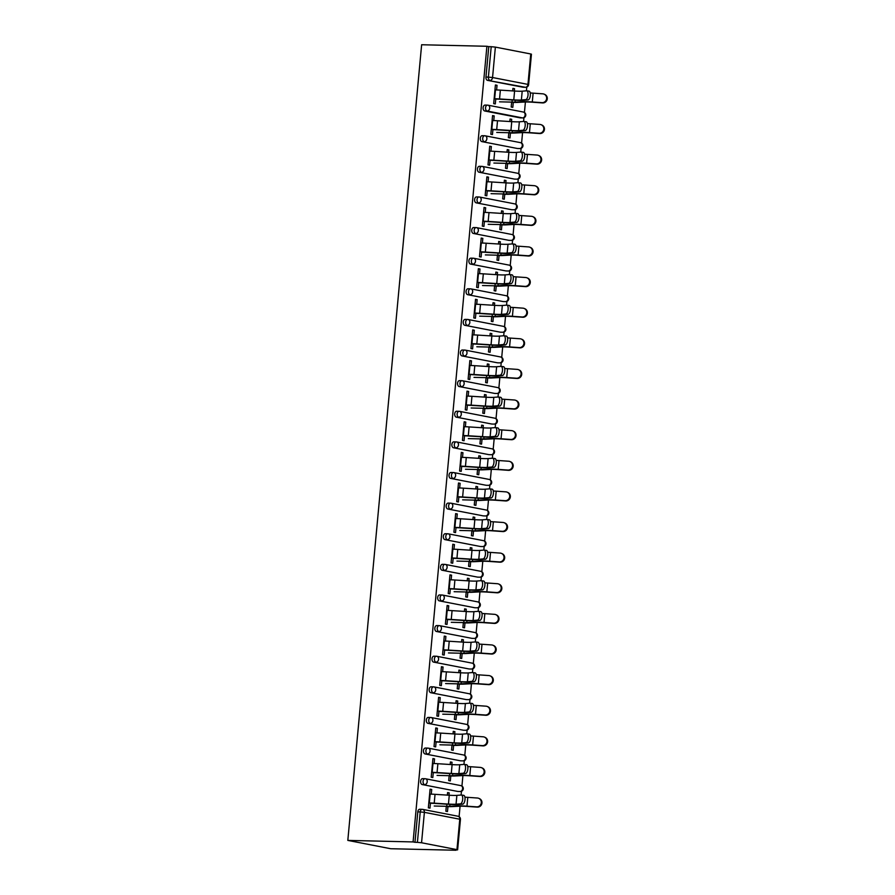 <?xml version="1.0" encoding="UTF-8"?>
<svg xmlns="http://www.w3.org/2000/svg" width="895" height="895" viewBox="0 0 895 895"><rect width="100%" height="100%" fill="white"/><g stroke="black" fill="none" stroke-linecap="round" stroke-linejoin="round"><path stroke-width="1.34" d="M460.444 819.428A2.965 2.965 0 0 0 458.061 816.251A2.965 2.271 -79 0 1 459.773 819.216L424.387 812.347L421.556 842.766L456.953 849.635L459.773 819.216L460.444 819.428L457.625 849.858L454.112 849.881L456.025 849.926M459.101 816.665L460.075 806.194M461.115 795.028L461.462 791.281M461.943 786.045L462.916 775.573M463.957 764.408L464.304 760.672M464.785 755.436L465.758 744.953M466.798 733.788L467.145 730.051M467.626 724.816L468.6 714.344M469.64 703.168L469.987 699.431M470.468 694.196L471.441 683.724M472.47 672.559L472.817 668.811M473.31 663.575L474.283 653.104M475.312 641.939L475.659 638.202M476.151 632.966L477.124 622.484M478.154 611.319L478.501 607.582M478.993 602.346L479.955 591.875M480.995 580.698L481.342 576.962M481.823 571.726L482.797 561.255M483.837 550.089L484.184 546.353M484.665 541.106L485.638 530.634M486.679 519.469L487.025 515.733M487.506 510.497L488.48 500.014M489.52 488.849L489.867 485.112M490.348 479.877L491.321 469.405M492.362 458.229L492.709 454.492M493.19 449.256L494.163 438.785M495.192 427.62L495.539 423.883M496.031 418.636L497.005 408.165M498.034 397L498.381 393.263M498.873 388.027L499.846 377.545M500.876 366.379L501.222 362.643M501.715 357.407L502.688 346.936M503.717 335.759L504.064 332.023M504.556 326.787L505.518 316.315M506.559 305.15L506.906 301.414M507.387 296.167L508.36 285.695M509.4 274.53L509.747 270.793M510.228 265.558L511.202 255.075M512.242 243.91L512.589 240.173M513.07 234.937L514.043 224.466M515.084 213.29L515.43 209.553M515.912 204.317L516.885 193.846M517.925 182.681L518.272 178.944M518.753 173.708L519.726 163.226M520.756 152.06L521.103 148.324M521.595 143.088L522.568 132.605M523.597 121.44L523.944 117.704M524.436 112.468L525.41 101.996M526.439 90.82L526.786 87.084M455.991 850.25L390.723 848.728L347.819 840.405L421.634 44.75L486.902 46.271L413.087 841.926L347.819 840.405M530.769 53.98L495.371 47.111L492.552 77.529L527.949 84.398L530.769 53.98L531.44 54.192L528.621 84.611L527.949 84.398A2.965 2.271 101 0 1 525.387 87.285L487.562 80.371A2.965 1.891 -88.7 0 1 485.951 77.059L488.782 46.641L486.902 46.271M485.951 77.059L488.39 77.115L491.21 46.697L488.782 46.641M491.21 46.697L495.371 47.111M495.785 98.774L495.304 103.943L493.682 103.63L495.405 84.98L497.038 85.305L495.382 85.26M512.678 90.921L512.913 88.381L514.547 88.694L512.891 88.661M511.649 102.108L511.19 107.02L512.813 107.344L513.271 102.422M496.602 89.948L497.038 85.305M514.323 91.021L514.547 88.694M458.039 791.437A2.965 1.891 -88.7 0 1 457.837 791.448A2.965 1.891 -88.7 0 1 457.625 791.426L422.239 784.568A2.965 1.891 -88.7 0 1 420.628 781.257A2.965 1.891 -88.7 0 1 422.574 778.65A2.965 1.891 -88.7 0 1 422.776 778.672M413.087 841.926L414.967 842.296L417.786 811.877A2.965 1.891 -88.7 0 1 419.733 809.27A2.965 1.891 -88.7 0 1 419.934 809.293M523.362 87.24A2.965 1.891 -88.7 0 1 523.161 87.251A2.965 1.891 -88.7 0 1 522.96 87.229L487.562 80.371M434.12 763.524L434.545 758.882L432.923 758.568L431.189 777.207L432.822 777.531L433.292 772.363M450.196 764.498L450.431 761.958L452.053 762.271L450.409 762.238M449.156 775.685L448.697 780.608L450.33 780.921L450.778 776.01M451.841 764.598L452.053 762.271M463.722 730.208A2.965 1.891 -88.7 0 1 463.509 730.219A2.965 1.891 -88.7 0 1 463.308 730.197L427.911 723.328A2.965 1.891 -88.7 0 1 426.311 720.027A2.965 1.891 -88.7 0 1 428.257 717.421A2.965 1.891 -88.7 0 1 428.459 717.443M439.792 702.295L440.228 697.641L438.606 697.328L436.872 715.978L438.494 716.291L438.975 711.122M455.879 703.269L456.114 700.729L457.737 701.042L456.081 701.009M454.839 714.456L454.38 719.367L456.002 719.692L456.461 714.769M457.524 703.369L457.737 701.042M469.394 668.968A2.965 1.891 -88.7 0 1 469.193 668.979A2.965 1.891 -88.7 0 1 468.991 668.957L433.594 662.099A2.965 1.891 -88.7 0 1 431.994 658.787A2.965 1.891 -88.7 0 1 433.941 656.18A2.965 1.891 -88.7 0 1 434.142 656.203M445.475 641.055L445.911 636.412L444.278 636.099L442.555 654.737L444.177 655.062L444.658 649.893M461.551 642.028L461.786 639.489L463.42 639.802L461.764 639.768M460.522 653.216L460.064 658.138L461.686 658.451L462.144 653.54M463.207 642.129L463.42 639.802M475.077 607.739A2.965 1.891 -88.7 0 1 474.876 607.75A2.965 1.891 -88.7 0 1 474.674 607.727L439.277 600.858A2.965 1.891 -88.7 0 1 437.666 597.558A2.965 1.891 -88.7 0 1 439.613 594.951A2.965 1.891 -88.7 0 1 439.825 594.974M451.158 579.826L451.583 575.172L449.961 574.858L448.238 593.508L449.861 593.821L450.342 588.653M467.235 580.799L467.47 578.26L469.103 578.573L467.447 578.539M466.194 591.987L465.747 596.898L467.369 597.222L467.828 592.3M468.879 580.9L469.103 578.573M480.76 546.498A2.965 1.891 -88.7 0 1 480.559 546.509A2.965 1.891 -88.7 0 1 480.346 546.487L444.96 539.629A2.965 1.891 -88.7 0 1 443.349 536.318A2.965 1.891 -88.7 0 1 445.296 533.711A2.965 1.891 -88.7 0 1 445.497 533.733M456.842 518.585L457.267 513.943L455.644 513.629L453.91 532.268L455.544 532.592L456.014 527.423M472.918 519.559L473.153 517.019L474.775 517.332L473.131 517.299M471.878 530.746L471.419 535.669L473.052 535.982L473.511 531.071M474.563 519.659L474.775 517.332M486.444 485.269A2.965 1.891 -88.7 0 1 486.231 485.28A2.965 1.891 -88.7 0 1 486.03 485.258L450.632 478.389A2.965 1.891 -88.7 0 1 449.033 475.088A2.965 1.891 -88.7 0 1 450.979 472.482A2.965 1.891 -88.7 0 1 451.181 472.504M462.514 457.356L462.95 452.713L461.328 452.389L459.594 471.038L461.216 471.352L461.697 466.183M478.601 458.329L478.836 455.79L480.458 456.103L478.803 456.07M477.561 469.517L477.102 474.428L478.724 474.753L479.183 469.83M480.246 458.43L480.458 456.103M492.116 424.029A2.965 1.891 -88.7 0 1 491.914 424.04A2.965 1.891 -88.7 0 1 491.713 424.017L456.316 417.159A2.965 1.891 -88.7 0 1 454.716 413.848A2.965 1.891 -88.7 0 1 456.663 411.241A2.965 1.891 -88.7 0 1 456.864 411.264M468.197 396.116L468.633 391.473L467 391.16L465.277 409.798L466.899 410.123L467.38 404.954M484.273 397.089L484.519 394.55L486.142 394.863L484.486 394.829M483.244 408.277L482.785 413.199L484.408 413.512L484.866 408.601M485.929 397.19L486.142 394.863M497.799 362.799A2.965 1.891 -88.7 0 1 497.598 362.811A2.965 1.891 -88.7 0 1 497.396 362.788L461.999 355.919A2.965 1.891 -88.7 0 1 460.399 352.619A2.965 1.891 -88.7 0 1 462.335 350.012A2.965 1.891 -88.7 0 1 462.547 350.034M473.88 334.887L474.305 330.244L472.683 329.919L470.96 348.569L472.582 348.882L473.063 343.714M489.957 335.86L490.191 333.32L491.825 333.634L490.169 333.6M488.916 347.047L488.469 351.959L490.091 352.283L490.549 347.361M491.601 335.961L491.825 333.634M503.482 301.559A2.965 1.891 -88.7 0 1 503.281 301.57A2.965 1.891 -88.7 0 1 503.068 301.548L467.682 294.69A2.965 1.891 -88.7 0 1 466.071 291.378A2.965 1.891 -88.7 0 1 468.018 288.783A2.965 1.891 -88.7 0 1 468.219 288.794M479.563 273.646L479.988 269.003L478.366 268.69L476.632 287.329L478.266 287.653L478.736 282.484M495.64 274.62L495.875 272.08L497.497 272.404L495.852 272.36M494.599 285.807L494.141 290.73L495.774 291.043L496.233 286.131M497.284 274.72L497.497 272.404M509.165 240.33A2.965 1.891 -88.7 0 1 508.953 240.341A2.965 1.891 -88.7 0 1 508.752 240.319L473.354 233.45A2.965 1.891 -88.7 0 1 471.754 230.149A2.965 1.891 -88.7 0 1 473.701 227.543A2.965 1.891 -88.7 0 1 473.902 227.565M485.235 212.417L485.672 207.774L484.05 207.45L482.315 226.099L483.938 226.413L484.419 221.244M501.323 213.39L501.558 210.851L503.18 211.164L501.536 211.13M500.283 224.578L499.824 229.489L501.457 229.814L501.905 224.891M502.968 213.491L503.18 211.164M514.838 179.089A2.965 1.891 -88.7 0 1 514.636 179.101A2.965 1.891 -88.7 0 1 514.435 179.078L479.038 172.22A2.965 1.891 -88.7 0 1 477.438 168.909A2.965 1.891 -88.7 0 1 479.384 166.313A2.965 1.891 -88.7 0 1 479.586 166.325M490.919 151.177L491.355 146.534L489.722 146.221L487.999 164.859L489.621 165.183L490.102 160.015M507.006 152.15L507.241 149.61L508.863 149.935L507.208 149.89M505.966 163.337L505.507 168.26L507.129 168.573L507.588 163.662M508.651 152.251L508.863 149.935M520.521 117.86A2.965 1.891 -88.7 0 1 520.319 117.871A2.965 1.891 -88.7 0 1 520.118 117.849L484.721 110.98A2.965 1.891 -88.7 0 1 483.121 107.68A2.965 1.891 -88.7 0 1 485.056 105.073A2.965 1.891 -88.7 0 1 485.269 105.095M509.837 121.53L510.072 119.001L511.705 119.315L510.049 119.27M508.807 132.728L508.349 137.64L509.971 137.953L510.43 133.042M511.481 121.642L511.705 119.315M493.76 120.568L494.197 115.914L492.563 115.6L490.84 134.25L492.463 134.563L492.944 129.395M517.679 148.469A2.965 1.891 -88.7 0 1 517.478 148.48A2.965 1.891 -88.7 0 1 517.276 148.469L481.879 141.6A2.965 1.891 -88.7 0 1 480.279 138.289A2.965 1.891 -88.7 0 1 482.226 135.693A2.965 1.891 -88.7 0 1 482.427 135.716M504.165 182.77L504.4 180.231L506.022 180.544L504.366 180.51M503.124 193.958L502.666 198.88L504.288 199.193L504.746 194.271M505.809 182.871L506.022 180.544M488.077 181.797L488.513 177.154L486.891 176.841L485.157 195.479L486.779 195.792L487.26 190.635M512.007 209.71A2.965 1.891 -88.7 0 1 511.795 209.721A2.965 1.891 -88.7 0 1 511.593 209.698L476.196 202.841A2.965 1.891 -88.7 0 1 474.596 199.529A2.965 1.891 -88.7 0 1 476.543 196.922A2.965 1.891 -88.7 0 1 476.744 196.945M498.481 243.999L498.716 241.471L500.339 241.784L498.694 241.739M497.441 255.198L496.982 260.109L498.616 260.423L499.063 255.511M500.126 244.111L500.339 241.784M482.405 243.037L482.83 238.383L481.208 238.07L479.474 256.72L481.107 257.033L481.577 251.864M506.324 270.939A2.965 1.891 -88.7 0 1 506.122 270.95A2.965 1.891 -88.7 0 1 505.91 270.928L470.513 264.07A2.965 1.891 -88.7 0 1 468.913 260.758A2.965 1.891 -88.7 0 1 470.859 258.163A2.965 1.891 -88.7 0 1 471.061 258.185M492.798 305.24L493.033 302.7L494.666 303.013L493.011 302.98M491.758 316.427L491.31 321.35L492.932 321.663L493.391 316.74M494.443 305.34L494.666 303.013M476.722 304.266L477.147 299.624L475.525 299.31L473.791 317.949L475.424 318.262L475.905 313.105M500.641 332.179A2.965 1.891 -88.7 0 1 500.439 332.19A2.965 1.891 -88.7 0 1 500.238 332.168L464.841 325.31A2.965 1.891 -88.7 0 1 463.23 321.999A2.965 1.891 -88.7 0 1 465.176 319.392A2.965 1.891 -88.7 0 1 465.389 319.414M487.115 366.469L487.35 363.941L488.983 364.254L487.327 364.209M486.086 377.668L485.627 382.579L487.249 382.892L487.708 377.981M488.759 366.581L488.983 364.254M471.038 365.507L471.475 360.853L469.841 360.54L468.119 379.189L469.741 379.502L470.222 374.334M494.957 393.408A2.965 1.891 -88.7 0 1 494.756 393.42A2.965 1.891 -88.7 0 1 494.555 393.397L459.157 386.539A2.965 1.891 -88.7 0 1 457.558 383.228A2.965 1.891 -88.7 0 1 459.504 380.632A2.965 1.891 -88.7 0 1 459.706 380.655M481.443 427.709L481.678 425.17L483.3 425.483L481.644 425.449M480.402 438.897L479.944 443.819L481.566 444.133L482.025 439.21M483.087 427.81L483.3 425.483M465.355 426.736L465.792 422.093L464.169 421.78L462.435 440.418L464.057 440.732L464.539 435.574M489.285 454.649A2.965 1.891 -88.7 0 1 489.073 454.66A2.965 1.891 -88.7 0 1 488.871 454.638L453.474 447.768A2.965 1.891 -88.7 0 1 451.874 444.468A2.965 1.891 -88.7 0 1 453.821 441.861A2.965 1.891 -88.7 0 1 454.022 441.884M475.76 488.938L475.995 486.41L477.617 486.723L475.972 486.679M474.719 500.137L474.26 505.048L475.894 505.362L476.341 500.45M477.404 489.05L477.617 486.723M459.683 487.976L460.108 483.322L458.486 483.009L456.752 501.659L458.374 501.972L458.855 496.803M483.602 515.878A2.965 1.891 -88.7 0 1 483.389 515.889A2.965 1.891 -88.7 0 1 483.188 515.867L447.791 509.009A2.965 1.891 -88.7 0 1 446.191 505.697A2.965 1.891 -88.7 0 1 448.138 503.102A2.965 1.891 -88.7 0 1 448.339 503.124M470.076 550.179L470.311 547.639L471.933 547.953L470.289 547.919M469.036 561.366L468.588 566.289L470.211 566.602L470.669 561.68M471.721 550.28L471.933 547.953M454 549.206L454.425 544.563L452.803 544.25L451.069 562.888L452.702 563.201L453.183 558.044M477.919 577.118A2.965 1.891 -88.7 0 1 477.717 577.13A2.965 1.891 -88.7 0 1 477.505 577.107L442.119 570.238A2.965 1.891 -88.7 0 1 440.508 566.938A2.965 1.891 -88.7 0 1 442.454 564.331A2.965 1.891 -88.7 0 1 442.656 564.353M464.393 611.408L464.628 608.88L466.261 609.193L464.606 609.148M463.364 622.607L462.905 627.518L464.527 627.831L464.986 622.92M466.038 611.52L466.261 609.193M448.317 610.446L448.753 605.792L447.12 605.479L445.397 624.128L447.019 624.441L447.5 619.273M472.236 638.348A2.965 1.891 -88.7 0 1 472.034 638.359A2.965 1.891 -88.7 0 1 471.833 638.336L436.436 631.478A2.965 1.891 -88.7 0 1 434.836 628.167A2.965 1.891 -88.7 0 1 436.782 625.571A2.965 1.891 -88.7 0 1 436.984 625.594M458.721 672.648L458.956 670.109L460.578 670.422L458.922 670.389M457.681 683.836L457.222 688.758L458.844 689.072L459.303 684.149M460.366 672.749L460.578 670.422M442.633 671.675L443.07 667.032L441.436 666.719L439.714 685.357L441.336 685.671L441.817 680.513M466.552 699.588A2.965 1.891 -88.7 0 1 466.351 699.599A2.965 1.891 -88.7 0 1 466.15 699.577L430.752 692.708A2.965 1.891 -88.7 0 1 429.152 689.407A2.965 1.891 -88.7 0 1 431.099 686.801A2.965 1.891 -88.7 0 1 431.3 686.823M453.038 733.878L453.273 731.349L454.895 731.662L453.25 731.618M451.997 745.076L451.539 749.988L453.172 750.301L453.62 745.39M454.682 733.99L454.895 731.662M436.961 732.915L437.386 728.261L435.764 727.948L434.03 746.598L435.652 746.911L436.133 741.742M460.88 760.817A2.965 1.891 -88.7 0 1 460.668 760.828A2.965 1.891 -88.7 0 1 460.466 760.806L425.069 753.948A2.965 1.891 -88.7 0 1 423.469 750.636A2.965 1.891 -88.7 0 1 425.416 748.041A2.965 1.891 -88.7 0 1 425.617 748.063M447.355 795.118L447.589 792.578L449.212 792.892L447.567 792.858M446.314 806.305L445.855 811.228L447.489 811.541L447.947 806.619M448.999 795.219L449.212 792.892M431.278 794.145L431.703 789.502L430.081 789.189L428.347 807.827L429.98 808.14L430.461 802.983M414.967 842.296L417.406 842.352L420.225 811.933L417.786 811.877M421.556 842.766L417.406 842.352M457.625 849.858L456.953 849.635M494.197 115.914L492.541 115.88M491.355 146.534L489.699 146.5M488.513 177.154L486.858 177.109M485.672 207.774L484.016 207.73M482.83 238.383L481.174 238.35M479.988 269.003L478.344 268.97M477.147 299.624L475.502 299.579M474.305 330.244L472.661 330.199M471.475 360.853L469.819 360.819M468.633 391.473L466.977 391.439M465.792 422.093L464.136 422.048M462.95 452.713L461.294 452.669M460.108 483.322L458.453 483.289M457.267 513.943L455.622 513.909M454.425 544.563L452.781 544.518M451.583 575.172L449.939 575.138M448.753 605.792L447.097 605.758M445.911 636.412L444.256 636.379M443.07 667.032L441.414 666.988M440.228 697.641L438.572 697.608M437.386 728.261L435.731 728.228M434.545 758.882L432.9 758.848M431.703 789.502L430.059 789.457M528.822 91.122A4.453 1.891 97.5 0 1 529.001 91.133A4.453 1.891 97.5 0 1 530.321 95.586A4.453 1.891 97.5 0 1 528.005 99.96L525.701 99.647A4.453 1.891 -82.5 0 0 528.005 95.284A4.453 1.891 -82.5 0 0 526.696 90.82A4.453 1.891 -82.5 0 0 526.517 90.82L522.199 91.178A13.257 1.096 5.3 0 1 518.686 91.223A13.257 1.096 5.3 0 1 514.591 91.033L500.361 90.138A15.819 1.309 -174.7 0 0 495.472 89.914L494.946 89.903M525.701 99.647L521.382 100.005A13.257 1.096 5.3 0 1 517.869 100.061A13.257 1.096 5.3 0 1 513.775 99.871L499.544 98.965A15.819 1.309 -174.7 0 0 494.655 98.741L494.129 98.73M495.763 99.054L496.277 99.065A13.257 1.096 5.3 0 1 500.372 99.244L514.603 100.15A15.819 1.309 -174.7 0 0 519.492 100.374A15.819 1.309 -174.7 0 0 523.687 100.307L528.005 99.96M499.555 101.829L512.041 102.119A13.257 1.096 -174.7 0 0 515.072 102.097L522.624 101.706A15.819 1.309 5.3 0 1 526.249 101.683A15.819 1.309 5.3 0 1 532.301 101.985L541.945 102.656A4.453 4.285 -67.5 0 0 544.07 94.132L544.708 94.4A4.453 4.285 112.5 0 1 542.594 102.925L532.939 102.243A13.257 1.096 -174.7 0 0 527.871 101.996A13.257 1.096 -174.7 0 0 524.839 102.019L517.288 102.41A15.819 1.309 5.3 0 1 513.663 102.433L511.616 102.388M530.243 92.968A15.819 1.309 5.3 0 1 533.118 93.147L542.773 93.83A4.453 4.285 -67.5 0 1 544.07 94.132M525.991 121.742A4.453 1.891 97.5 0 1 526.159 121.742A4.453 1.891 97.5 0 1 527.479 126.206A4.453 1.891 97.5 0 1 525.164 130.569L522.859 130.267A4.453 1.891 -82.5 0 0 525.175 125.893A4.453 1.891 -82.5 0 0 523.855 121.44A4.453 1.891 -82.5 0 0 523.676 121.44L519.357 121.787A13.257 1.096 5.3 0 1 515.844 121.843A13.257 1.096 5.3 0 1 511.75 121.653L497.519 120.758A15.819 1.309 -174.7 0 0 492.63 120.534L492.116 120.523M522.859 130.267L518.541 130.625A13.257 1.096 5.3 0 1 515.028 130.67A13.257 1.096 5.3 0 1 510.933 130.491L496.703 129.585A15.819 1.309 -174.7 0 0 491.814 129.361L491.288 129.35M492.921 129.663L493.436 129.674A13.257 1.096 5.3 0 1 497.531 129.864L511.761 130.771A15.819 1.309 -174.7 0 0 516.65 130.983A15.819 1.309 -174.7 0 0 520.845 130.927L525.164 130.569M523.15 152.363A4.453 1.891 97.5 0 1 523.318 152.363A4.453 1.891 97.5 0 1 524.638 156.815A4.453 1.891 97.5 0 1 522.322 161.19L520.017 160.887A4.453 1.891 -82.5 0 0 522.333 156.513A4.453 1.891 -82.5 0 0 521.013 152.06A4.453 1.891 -82.5 0 0 520.834 152.049L516.516 152.407A13.257 1.096 5.3 0 1 513.003 152.463A13.257 1.096 5.3 0 1 508.908 152.273L494.678 151.367A15.819 1.309 -174.7 0 0 489.789 151.143L489.274 151.132M520.017 160.887L515.699 161.234A13.257 1.096 5.3 0 1 512.186 161.29A13.257 1.096 5.3 0 1 508.091 161.1L493.861 160.205A15.819 1.309 -174.7 0 0 488.972 159.981L488.446 159.97M490.08 160.283L490.605 160.294A13.257 1.096 5.3 0 1 494.689 160.485L508.919 161.38A15.819 1.309 -174.7 0 0 513.808 161.603A15.819 1.309 -174.7 0 0 518.004 161.547L522.322 161.19M520.308 182.972A4.453 1.891 97.5 0 1 520.476 182.983A4.453 1.891 97.5 0 1 521.796 187.435A4.453 1.891 97.5 0 1 519.492 191.81L517.176 191.508A4.453 1.891 -82.5 0 0 519.492 187.133A4.453 1.891 -82.5 0 0 518.171 182.681A4.453 1.891 -82.5 0 0 518.004 182.669L513.674 183.027A13.257 1.096 5.3 0 1 510.161 183.072A13.257 1.096 5.3 0 1 506.067 182.893L491.847 181.987A15.819 1.309 -174.7 0 0 486.958 181.763L486.432 181.752M517.176 191.508L512.857 191.854A13.257 1.096 5.3 0 1 509.344 191.91A13.257 1.096 5.3 0 1 505.25 191.72L491.019 190.825A15.819 1.309 -174.7 0 0 486.13 190.601L485.616 190.59M487.238 190.903L487.764 190.915A13.257 1.096 5.3 0 1 491.858 191.094L506.089 192A15.819 1.309 -174.7 0 0 510.967 192.224A15.819 1.309 -174.7 0 0 515.162 192.168L519.492 191.81M517.467 213.592A4.453 1.891 97.5 0 1 517.646 213.603A4.453 1.891 97.5 0 1 518.955 218.056A4.453 1.891 97.5 0 1 516.65 222.43L514.334 222.117A4.453 1.891 -82.5 0 0 516.65 217.753A4.453 1.891 -82.5 0 0 515.33 213.29A4.453 1.891 -82.5 0 0 515.162 213.29L510.832 213.648A13.257 1.096 5.3 0 1 507.331 213.692A13.257 1.096 5.3 0 1 503.236 213.502L489.006 212.607A15.819 1.309 -174.7 0 0 484.117 212.383L483.591 212.372M514.334 222.117L510.016 222.475A13.257 1.096 5.3 0 1 506.503 222.519A13.257 1.096 5.3 0 1 502.408 222.34L488.178 221.434A15.819 1.309 -174.7 0 0 483.289 221.21L482.774 221.199M484.396 221.524L484.922 221.535A13.257 1.096 5.3 0 1 489.017 221.714L503.247 222.62A15.819 1.309 -174.7 0 0 508.136 222.844A15.819 1.309 -174.7 0 0 512.32 222.777L516.65 222.43M514.625 244.212A4.453 1.891 97.5 0 1 514.804 244.212A4.453 1.891 97.5 0 1 516.113 248.676A4.453 1.891 97.5 0 1 513.808 253.039L511.504 252.737A4.453 1.891 -82.5 0 0 513.808 248.362A4.453 1.891 -82.5 0 0 512.488 243.91A4.453 1.891 -82.5 0 0 512.32 243.91L508.002 244.257A13.257 1.096 5.3 0 1 504.489 244.313A13.257 1.096 5.3 0 1 500.394 244.122L486.164 243.227A15.819 1.309 -174.7 0 0 481.275 243.004L480.749 242.992M511.504 252.737L507.174 253.095A13.257 1.096 5.3 0 1 503.661 253.14A13.257 1.096 5.3 0 1 499.567 252.961L485.347 252.054A15.819 1.309 -174.7 0 0 480.458 251.831L479.933 251.819M481.555 252.133L482.081 252.144A13.257 1.096 5.3 0 1 486.175 252.334L500.406 253.24A15.819 1.309 -174.7 0 0 505.295 253.453A15.819 1.309 -174.7 0 0 509.49 253.397L513.808 253.039M496.725 132.438L509.199 132.728A13.257 1.096 -174.7 0 0 512.231 132.717L519.782 132.326A15.819 1.309 5.3 0 1 523.407 132.292A15.819 1.309 5.3 0 1 529.46 132.594L539.114 133.277A4.453 4.285 -67.5 0 0 541.229 124.752L541.867 125.02A4.453 4.285 112.5 0 1 539.752 133.545L530.097 132.863A13.257 1.096 -174.7 0 0 525.029 132.617A13.257 1.096 -174.7 0 0 521.998 132.628L514.446 133.031A15.819 1.309 5.3 0 1 510.821 133.053L508.774 132.997M527.401 123.588A15.819 1.309 5.3 0 1 530.276 123.767L539.931 124.45A4.453 4.285 -67.5 0 1 541.229 124.752M493.883 163.058L506.357 163.349A13.257 1.096 -174.7 0 0 509.4 163.337L516.941 162.935A15.819 1.309 5.3 0 1 520.566 162.912A15.819 1.309 5.3 0 1 526.618 163.214L536.273 163.897A4.453 4.285 -67.5 0 0 538.387 155.372L539.025 155.629A4.453 4.285 112.5 0 1 536.91 164.165L527.256 163.483A13.257 1.096 -174.7 0 0 522.188 163.226A13.257 1.096 -174.7 0 0 519.156 163.248L511.604 163.64A15.819 1.309 5.3 0 1 507.98 163.662L505.932 163.617M524.559 154.208A15.819 1.309 5.3 0 1 527.435 154.387L537.089 155.059A4.453 4.285 -67.5 0 1 538.387 155.372M491.042 193.678L503.516 193.969A13.257 1.096 -174.7 0 0 506.559 193.946L514.099 193.555A15.819 1.309 5.3 0 1 517.724 193.533A15.819 1.309 5.3 0 1 523.776 193.835L533.431 194.517A4.453 4.285 -67.5 0 0 535.546 185.981L536.183 186.249A4.453 4.285 112.5 0 1 534.069 194.774L524.425 194.103A13.257 1.096 -174.7 0 0 519.357 193.846A13.257 1.096 -174.7 0 0 516.314 193.868L508.774 194.26A15.819 1.309 5.3 0 1 505.149 194.282L503.102 194.237M521.729 184.829A15.819 1.309 5.3 0 1 524.593 184.996L534.248 185.679A4.453 4.285 -67.5 0 1 535.546 185.981M488.2 224.298L500.674 224.589A13.257 1.096 -174.7 0 0 503.717 224.567L511.258 224.175A15.819 1.309 5.3 0 1 514.882 224.153A15.819 1.309 5.3 0 1 520.935 224.455L530.59 225.126A4.453 4.285 -67.5 0 0 532.704 216.601L533.342 216.87A4.453 4.285 112.5 0 1 531.227 225.395L521.584 224.712A13.257 1.096 -174.7 0 0 516.516 224.466A13.257 1.096 -174.7 0 0 513.473 224.488L505.932 224.88A15.819 1.309 5.3 0 1 502.308 224.902L500.26 224.858M518.887 215.438A15.819 1.309 5.3 0 1 521.763 215.617L531.406 216.299A4.453 4.285 -67.5 0 1 532.704 216.601M485.358 254.907L497.844 255.198A13.257 1.096 -174.7 0 0 500.876 255.187L508.416 254.795A15.819 1.309 5.3 0 1 512.041 254.762A15.819 1.309 5.3 0 1 518.093 255.064L527.748 255.746A4.453 4.285 -67.5 0 0 529.862 247.221L530.511 247.49A4.453 4.285 112.5 0 1 528.386 256.015L518.742 255.332A13.257 1.096 -174.7 0 0 513.674 255.086A13.257 1.096 -174.7 0 0 510.631 255.097L503.091 255.5A15.819 1.309 5.3 0 1 499.466 255.522L497.419 255.467M516.046 246.058A15.819 1.309 5.3 0 1 518.921 246.237L528.565 246.919A4.453 4.285 -67.5 0 1 529.862 247.221M511.783 274.832A4.453 1.891 97.5 0 1 511.962 274.832A4.453 1.891 97.5 0 1 513.271 279.285A4.453 1.891 97.5 0 1 510.967 283.659L508.662 283.357A4.453 1.891 -82.5 0 0 510.967 278.983A4.453 1.891 -82.5 0 0 509.658 274.53A4.453 1.891 -82.5 0 0 509.479 274.519L505.16 274.877A13.257 1.096 5.3 0 1 501.647 274.933A13.257 1.096 5.3 0 1 497.553 274.743L483.322 273.836A15.819 1.309 -174.7 0 0 478.433 273.613L477.908 273.601M508.662 283.357L504.332 283.704A13.257 1.096 5.3 0 1 500.831 283.76A13.257 1.096 5.3 0 1 496.736 283.57L482.506 282.675A15.819 1.309 -174.7 0 0 477.617 282.451L477.091 282.44M478.713 282.753L479.239 282.764A13.257 1.096 5.3 0 1 483.334 282.954L497.564 283.849A15.819 1.309 -174.7 0 0 502.453 284.073A15.819 1.309 -174.7 0 0 506.648 284.017L510.967 283.659M482.517 285.527L495.002 285.818A13.257 1.096 -174.7 0 0 498.034 285.796L505.585 285.404A15.819 1.309 5.3 0 1 509.21 285.382A15.819 1.309 5.3 0 1 515.263 285.684L524.906 286.366A4.453 4.285 -67.5 0 0 527.021 277.842L527.67 278.099A4.453 4.285 112.5 0 1 525.555 286.635L515.9 285.952A13.257 1.096 -174.7 0 0 510.832 285.695A13.257 1.096 -174.7 0 0 507.801 285.718L500.249 286.109A15.819 1.309 5.3 0 1 496.624 286.131L494.577 286.087M513.204 276.678A15.819 1.309 5.3 0 1 516.079 276.857L525.723 277.528A4.453 4.285 -67.5 0 1 527.021 277.842M508.942 305.441A4.453 1.891 97.5 0 1 509.121 305.452A4.453 1.891 97.5 0 1 510.43 309.905A4.453 1.891 97.5 0 1 508.125 314.279L505.82 313.977A4.453 1.891 -82.5 0 0 508.125 309.603A4.453 1.891 -82.5 0 0 506.816 305.15A4.453 1.891 -82.5 0 0 506.637 305.139L502.319 305.497A13.257 1.096 5.3 0 1 498.806 305.542A13.257 1.096 5.3 0 1 494.711 305.363L480.481 304.457A15.819 1.309 -174.7 0 0 475.592 304.233L475.066 304.222M505.82 313.977L501.502 314.324A13.257 1.096 5.3 0 1 497.989 314.38A13.257 1.096 5.3 0 1 493.895 314.19L479.664 313.284A15.819 1.309 -174.7 0 0 474.775 313.071L474.249 313.06M475.871 313.373L476.397 313.384A13.257 1.096 5.3 0 1 480.492 313.563L494.722 314.469A15.819 1.309 -174.7 0 0 499.611 314.693A15.819 1.309 -174.7 0 0 503.807 314.626L508.125 314.279M479.675 316.148L492.16 316.438A13.257 1.096 -174.7 0 0 495.192 316.416L502.744 316.024A15.819 1.309 5.3 0 1 506.369 316.002A15.819 1.309 5.3 0 1 512.421 316.304L522.065 316.987A4.453 4.285 -67.5 0 0 524.179 308.451L524.828 308.719A4.453 4.285 112.5 0 1 522.714 317.244L513.059 316.573A13.257 1.096 -174.7 0 0 507.991 316.315A13.257 1.096 -174.7 0 0 504.959 316.338L497.407 316.729A15.819 1.309 5.3 0 1 493.783 316.752L491.735 316.707M510.363 307.298A15.819 1.309 5.3 0 1 513.238 307.466L522.893 308.148A4.453 4.285 -67.5 0 1 524.179 308.451M506.1 336.061A4.453 1.891 97.5 0 1 506.279 336.072A4.453 1.891 97.5 0 1 507.599 340.525A4.453 1.891 97.5 0 1 505.283 344.899L502.979 344.586A4.453 1.891 -82.5 0 0 505.283 340.223A4.453 1.891 -82.5 0 0 503.974 335.759A4.453 1.891 -82.5 0 0 503.795 335.759L499.477 336.106A13.257 1.096 5.3 0 1 495.964 336.162A13.257 1.096 5.3 0 1 491.87 335.972L477.639 335.077A15.819 1.309 -174.7 0 0 472.75 334.853L472.224 334.842M502.979 344.586L498.66 344.944A13.257 1.096 5.3 0 1 495.148 344.989A13.257 1.096 5.3 0 1 491.053 344.81L476.822 343.904A15.819 1.309 -174.7 0 0 471.933 343.68L471.408 343.669M473.03 343.982L473.556 344.004A13.257 1.096 5.3 0 1 477.65 344.183L491.881 345.09A15.819 1.309 -174.7 0 0 496.77 345.313A15.819 1.309 -174.7 0 0 500.965 345.246L505.283 344.899M476.834 346.768L489.319 347.059A13.257 1.096 -174.7 0 0 492.351 347.036L499.902 346.645A15.819 1.309 5.3 0 1 503.527 346.622A15.819 1.309 5.3 0 1 509.579 346.924L519.223 347.596A4.453 4.285 -67.5 0 0 521.337 339.071L521.986 339.339A4.453 4.285 112.5 0 1 519.872 347.864L510.217 347.182A13.257 1.096 -174.7 0 0 505.149 346.936A13.257 1.096 -174.7 0 0 502.117 346.958L494.566 347.349A15.819 1.309 5.3 0 1 490.941 347.372L488.894 347.327M507.521 337.907A15.819 1.309 5.3 0 1 510.396 338.086L520.051 338.769A4.453 4.285 -67.5 0 1 521.337 339.071M503.27 366.681A4.453 1.891 97.5 0 1 503.437 366.681A4.453 1.891 97.5 0 1 504.758 371.145A4.453 1.891 97.5 0 1 502.442 375.508L500.137 375.206A4.453 1.891 -82.5 0 0 502.442 370.832A4.453 1.891 -82.5 0 0 501.133 366.379A4.453 1.891 -82.5 0 0 500.954 366.379L496.635 366.726A13.257 1.096 5.3 0 1 493.123 366.782A13.257 1.096 5.3 0 1 489.028 366.592L474.797 365.697A15.819 1.309 -174.7 0 0 469.909 365.473L469.383 365.462M500.137 375.206L495.819 375.564A13.257 1.096 5.3 0 1 492.306 375.609A13.257 1.096 5.3 0 1 488.211 375.43L473.981 374.524A15.819 1.309 -174.7 0 0 469.092 374.3L468.566 374.289M470.199 374.602L470.714 374.613A13.257 1.096 5.3 0 1 474.809 374.804L489.039 375.71A15.819 1.309 -174.7 0 0 493.928 375.922A15.819 1.309 -174.7 0 0 498.123 375.866L502.442 375.508M474.003 377.377L486.477 377.668A13.257 1.096 -174.7 0 0 489.509 377.656L497.061 377.265A15.819 1.309 5.3 0 1 500.685 377.231A15.819 1.309 5.3 0 1 506.738 377.533L516.393 378.216A4.453 4.285 -67.5 0 0 518.507 369.691L519.145 369.959A4.453 4.285 112.5 0 1 517.03 378.484L507.375 377.802A13.257 1.096 -174.7 0 0 502.308 377.556A13.257 1.096 -174.7 0 0 499.276 377.567L491.724 377.97A15.819 1.309 5.3 0 1 488.099 377.992L486.052 377.936M504.679 368.527A15.819 1.309 5.3 0 1 507.554 368.706L517.209 369.389A4.453 4.285 -67.5 0 1 518.507 369.691M500.428 397.302A4.453 1.891 97.5 0 1 500.596 397.302A4.453 1.891 97.5 0 1 501.916 401.754A4.453 1.891 97.5 0 1 499.6 406.129L497.296 405.827A4.453 1.891 -82.5 0 0 499.611 401.452A4.453 1.891 -82.5 0 0 498.291 397A4.453 1.891 -82.5 0 0 498.112 396.988L493.794 397.346A13.257 1.096 5.3 0 1 490.281 397.402A13.257 1.096 5.3 0 1 486.186 397.212L471.956 396.306A15.819 1.309 -174.7 0 0 467.067 396.082L466.552 396.071M497.296 405.827L492.977 406.173A13.257 1.096 5.3 0 1 489.464 406.229A13.257 1.096 5.3 0 1 485.37 406.039L471.139 405.144A15.819 1.309 -174.7 0 0 466.25 404.92L465.724 404.909M467.358 405.222L467.872 405.234A13.257 1.096 5.3 0 1 471.967 405.424L486.198 406.319A15.819 1.309 -174.7 0 0 491.086 406.543A15.819 1.309 -174.7 0 0 495.282 406.487L499.6 406.129M471.162 407.997L483.636 408.288A13.257 1.096 -174.7 0 0 486.667 408.265L494.219 407.874A15.819 1.309 5.3 0 1 497.844 407.851A15.819 1.309 5.3 0 1 503.896 408.154L513.551 408.836A4.453 4.285 -67.5 0 0 515.665 400.311L516.303 400.568A4.453 4.285 112.5 0 1 514.189 409.104L504.534 408.422A13.257 1.096 -174.7 0 0 499.466 408.165A13.257 1.096 -174.7 0 0 496.434 408.187L488.883 408.579A15.819 1.309 5.3 0 1 485.258 408.601L483.21 408.556M501.838 399.148A15.819 1.309 5.3 0 1 504.713 399.327L514.368 399.998A4.453 4.285 -67.5 0 1 515.665 400.311M497.586 427.911A4.453 1.891 97.5 0 1 497.754 427.922A4.453 1.891 97.5 0 1 499.074 432.375A4.453 1.891 97.5 0 1 496.77 436.749L494.454 436.447A4.453 1.891 -82.5 0 0 496.77 432.072A4.453 1.891 -82.5 0 0 495.45 427.609A4.453 1.891 -82.5 0 0 495.282 427.609L490.952 427.967A13.257 1.096 5.3 0 1 487.439 428.011A13.257 1.096 5.3 0 1 483.345 427.832L469.114 426.926A15.819 1.309 -174.7 0 0 464.236 426.702L463.711 426.691M494.454 436.447L490.136 436.794A13.257 1.096 5.3 0 1 486.623 436.849A13.257 1.096 5.3 0 1 482.528 436.659L468.298 435.753A15.819 1.309 -174.7 0 0 463.409 435.541L462.894 435.529M464.516 435.843L465.042 435.854A13.257 1.096 5.3 0 1 469.137 436.033L483.356 436.939A15.819 1.309 -174.7 0 0 488.245 437.163A15.819 1.309 -174.7 0 0 492.44 437.096L496.77 436.749M468.32 438.617L480.794 438.908A13.257 1.096 -174.7 0 0 483.837 438.886L491.377 438.494A15.819 1.309 5.3 0 1 495.002 438.472A15.819 1.309 5.3 0 1 501.055 438.774L510.709 439.456A4.453 4.285 -67.5 0 0 512.824 430.92L513.461 431.189A4.453 4.285 112.5 0 1 511.347 439.714L501.703 439.042A13.257 1.096 -174.7 0 0 496.624 438.785A13.257 1.096 -174.7 0 0 493.592 438.807L486.052 439.199A15.819 1.309 5.3 0 1 482.427 439.221L480.38 439.176M499.007 429.768A15.819 1.309 5.3 0 1 501.871 429.936L511.526 430.618A4.453 4.285 -67.5 0 1 512.824 430.92M494.745 458.531A4.453 1.891 97.5 0 1 494.913 458.542A4.453 1.891 97.5 0 1 496.233 462.995A4.453 1.891 97.5 0 1 493.928 467.369L491.612 467.056A4.453 1.891 -82.5 0 0 493.928 462.693A4.453 1.891 -82.5 0 0 492.608 458.229A4.453 1.891 -82.5 0 0 492.44 458.229L488.111 458.576A13.257 1.096 5.3 0 1 484.598 458.632A13.257 1.096 5.3 0 1 480.514 458.441L466.284 457.546A15.819 1.309 -174.7 0 0 461.395 457.323L460.869 457.311M491.612 467.056L487.294 467.414A13.257 1.096 5.3 0 1 483.781 467.458A13.257 1.096 5.3 0 1 479.686 467.279L465.456 466.373A15.819 1.309 -174.7 0 0 460.567 466.15L460.052 466.138M461.675 466.452L462.2 466.474A13.257 1.096 5.3 0 1 466.295 466.653L480.525 467.559A15.819 1.309 -174.7 0 0 485.414 467.783A15.819 1.309 -174.7 0 0 489.599 467.716L493.928 467.369M465.478 469.237L477.952 469.528A13.257 1.096 -174.7 0 0 480.995 469.506L488.536 469.114A15.819 1.309 5.3 0 1 492.16 469.092A15.819 1.309 5.3 0 1 498.213 469.383L507.868 470.065A4.453 4.285 -67.5 0 0 509.982 461.54L510.62 461.809A4.453 4.285 112.5 0 1 508.505 470.334L498.862 469.651A13.257 1.096 -174.7 0 0 493.794 469.405A13.257 1.096 -174.7 0 0 490.751 469.428L483.21 469.819A15.819 1.309 5.3 0 1 479.586 469.841L477.538 469.797M496.166 460.377A15.819 1.309 5.3 0 1 499.03 460.556L508.684 461.238A4.453 4.285 -67.5 0 1 509.982 461.54M491.903 489.151A4.453 1.891 97.5 0 1 492.082 489.151A4.453 1.891 97.5 0 1 493.391 493.615A4.453 1.891 97.5 0 1 491.086 497.978L488.782 497.676A4.453 1.891 -82.5 0 0 491.086 493.302A4.453 1.891 -82.5 0 0 489.766 488.849A4.453 1.891 -82.5 0 0 489.599 488.849L485.28 489.196A13.257 1.096 5.3 0 1 481.767 489.252A13.257 1.096 5.3 0 1 477.673 489.062L463.442 488.167A15.819 1.309 -174.7 0 0 458.553 487.943L458.027 487.932M488.782 497.676L484.452 498.034A13.257 1.096 5.3 0 1 480.939 498.079A13.257 1.096 5.3 0 1 476.845 497.9L462.614 496.993A15.819 1.309 -174.7 0 0 457.737 496.77L457.211 496.759M458.833 497.072L459.359 497.083A13.257 1.096 5.3 0 1 463.453 497.273L477.684 498.179A15.819 1.309 -174.7 0 0 482.573 498.392A15.819 1.309 -174.7 0 0 486.768 498.336L491.086 497.978M462.637 499.846L475.111 500.137A13.257 1.096 -174.7 0 0 478.154 500.126L485.694 499.734A15.819 1.309 5.3 0 1 489.319 499.701A15.819 1.309 5.3 0 1 495.371 500.003L505.026 500.685A4.453 4.285 -67.5 0 0 507.141 492.16L507.778 492.429A4.453 4.285 112.5 0 1 505.664 500.954L496.02 500.271A13.257 1.096 -174.7 0 0 490.952 500.025A13.257 1.096 -174.7 0 0 487.909 500.036L480.369 500.439A15.819 1.309 5.3 0 1 476.744 500.462L474.697 500.406M493.324 490.997A15.819 1.309 5.3 0 1 496.199 491.176L505.843 491.858A4.453 4.285 -67.5 0 1 507.141 492.16M489.062 519.771A4.453 1.891 97.5 0 1 489.241 519.771A4.453 1.891 97.5 0 1 490.549 524.224A4.453 1.891 97.5 0 1 488.245 528.598L485.94 528.296A4.453 1.891 -82.5 0 0 488.245 523.922A4.453 1.891 -82.5 0 0 486.925 519.469A4.453 1.891 -82.5 0 0 486.757 519.458L482.439 519.816A13.257 1.096 5.3 0 1 478.926 519.872A13.257 1.096 5.3 0 1 474.831 519.682L460.601 518.776A15.819 1.309 -174.7 0 0 455.712 518.552L455.186 518.541M485.94 528.296L481.611 528.643A13.257 1.096 5.3 0 1 478.098 528.699A13.257 1.096 5.3 0 1 474.014 528.509L459.784 527.614A15.819 1.309 -174.7 0 0 454.895 527.39L454.369 527.379M455.991 527.692L456.517 527.703A13.257 1.096 5.3 0 1 460.612 527.893L474.842 528.788A15.819 1.309 -174.7 0 0 479.731 529.012A15.819 1.309 -174.7 0 0 483.926 528.956L488.245 528.598M459.795 530.466L472.28 530.757A13.257 1.096 -174.7 0 0 475.312 530.735L482.864 530.343A15.819 1.309 5.3 0 1 486.488 530.321A15.819 1.309 5.3 0 1 492.53 530.623L502.184 531.306A4.453 4.285 -67.5 0 0 504.299 522.781L504.948 523.038A4.453 4.285 112.5 0 1 502.833 531.574L493.179 530.892A13.257 1.096 -174.7 0 0 488.111 530.634A13.257 1.096 -174.7 0 0 485.068 530.657L477.527 531.048A15.819 1.309 5.3 0 1 473.902 531.071L471.855 531.026M490.482 521.617A15.819 1.309 5.3 0 1 493.358 521.796L503.001 522.467A4.453 4.285 -67.5 0 1 504.299 522.781M486.22 550.38A4.453 1.891 97.5 0 1 486.399 550.391A4.453 1.891 97.5 0 1 487.708 554.844A4.453 1.891 97.5 0 1 485.403 559.218L483.099 558.916A4.453 1.891 -82.5 0 0 485.403 554.542A4.453 1.891 -82.5 0 0 484.094 550.078A4.453 1.891 -82.5 0 0 483.915 550.078L479.597 550.436A13.257 1.096 5.3 0 1 476.084 550.481A13.257 1.096 5.3 0 1 471.989 550.302L457.759 549.396A15.819 1.309 -174.7 0 0 452.87 549.172L452.344 549.161M483.099 558.916L478.78 559.263A13.257 1.096 5.3 0 1 475.267 559.319A13.257 1.096 5.3 0 1 471.173 559.129L456.942 558.223A15.819 1.309 -174.7 0 0 452.053 558.01L451.527 557.999M453.15 558.312L453.675 558.323A13.257 1.096 5.3 0 1 457.77 558.502L472.001 559.409A15.819 1.309 -174.7 0 0 476.89 559.632A15.819 1.309 -174.7 0 0 481.085 559.565L485.403 559.218M456.953 561.087L469.439 561.378A13.257 1.096 -174.7 0 0 472.47 561.355L480.022 560.964A15.819 1.309 5.3 0 1 483.647 560.941A15.819 1.309 5.3 0 1 489.699 561.243L499.343 561.915A4.453 4.285 -67.5 0 0 501.457 553.39L502.106 553.658A4.453 4.285 112.5 0 1 499.992 562.183L490.337 561.512A13.257 1.096 -174.7 0 0 485.269 561.255A13.257 1.096 -174.7 0 0 482.237 561.277L474.686 561.668A15.819 1.309 5.3 0 1 471.061 561.691L469.014 561.646M487.641 552.226A15.819 1.309 5.3 0 1 490.516 552.405L500.16 553.088A4.453 4.285 -67.5 0 1 501.457 553.39M483.378 581A4.453 1.891 97.5 0 1 483.557 581.012A4.453 1.891 97.5 0 1 484.877 585.464A4.453 1.891 97.5 0 1 482.562 589.839L480.257 589.525A4.453 1.891 -82.5 0 0 482.562 585.162A4.453 1.891 -82.5 0 0 481.253 580.698A4.453 1.891 -82.5 0 0 481.074 580.698L476.755 581.045A13.257 1.096 5.3 0 1 473.242 581.101A13.257 1.096 5.3 0 1 469.148 580.911L454.917 580.016A15.819 1.309 -174.7 0 0 450.028 579.792L449.503 579.781M480.257 589.525L475.939 589.883A13.257 1.096 5.3 0 1 472.426 589.928A13.257 1.096 5.3 0 1 468.331 589.749L454.101 588.843A15.819 1.309 -174.7 0 0 449.212 588.619L448.686 588.608M450.308 588.921L450.834 588.944A13.257 1.096 5.3 0 1 454.928 589.123L469.159 590.029A15.819 1.309 -174.7 0 0 474.048 590.252A15.819 1.309 -174.7 0 0 478.243 590.185L482.562 589.839M454.112 591.707L466.597 591.998A13.257 1.096 -174.7 0 0 469.629 591.975L477.18 591.584A15.819 1.309 5.3 0 1 480.805 591.561A15.819 1.309 5.3 0 1 486.858 591.852L496.501 592.535A4.453 4.285 -67.5 0 0 498.616 584.01L499.265 584.278A4.453 4.285 112.5 0 1 497.15 592.803L487.495 592.121A13.257 1.096 -174.7 0 0 482.427 591.875A13.257 1.096 -174.7 0 0 479.396 591.897L471.844 592.289A15.819 1.309 5.3 0 1 468.219 592.311L466.172 592.266M484.799 582.846A15.819 1.309 5.3 0 1 487.674 583.025L497.329 583.708A4.453 4.285 -67.5 0 1 498.616 584.01M480.537 611.621A4.453 1.891 97.5 0 1 480.716 611.621A4.453 1.891 97.5 0 1 482.036 616.084A4.453 1.891 97.5 0 1 479.72 620.448L477.415 620.145A4.453 1.891 -82.5 0 0 479.72 615.771A4.453 1.891 -82.5 0 0 478.411 611.319A4.453 1.891 -82.5 0 0 478.232 611.319L473.914 611.665A13.257 1.096 5.3 0 1 470.401 611.721A13.257 1.096 5.3 0 1 466.306 611.531L452.076 610.636A15.819 1.309 -174.7 0 0 447.187 610.412L446.661 610.401M477.415 620.145L473.097 620.503A13.257 1.096 5.3 0 1 469.584 620.548A13.257 1.096 5.3 0 1 465.489 620.369L451.259 619.463A15.819 1.309 -174.7 0 0 446.37 619.239L445.844 619.228M447.478 619.541L447.992 619.553A13.257 1.096 5.3 0 1 452.087 619.743L466.317 620.649A15.819 1.309 -174.7 0 0 471.206 620.861A15.819 1.309 -174.7 0 0 475.402 620.806L479.72 620.448M451.281 622.316L463.755 622.607A13.257 1.096 -174.7 0 0 466.787 622.596L474.339 622.193A15.819 1.309 5.3 0 1 477.964 622.17A15.819 1.309 5.3 0 1 484.016 622.472L493.66 623.155A4.453 4.285 -67.5 0 0 495.785 614.63L496.423 614.899A4.453 4.285 112.5 0 1 494.308 623.423L484.654 622.741A13.257 1.096 -174.7 0 0 479.586 622.495A13.257 1.096 -174.7 0 0 476.554 622.506L469.002 622.909A15.819 1.309 5.3 0 1 465.378 622.931L463.33 622.875M481.957 613.467A15.819 1.309 5.3 0 1 484.833 613.646L494.487 614.328A4.453 4.285 -67.5 0 1 495.785 614.63M477.706 642.241A4.453 1.891 97.5 0 1 477.874 642.241A4.453 1.891 97.5 0 1 479.194 646.693A4.453 1.891 97.5 0 1 476.878 651.068L474.574 650.766A4.453 1.891 -82.5 0 0 476.89 646.391A4.453 1.891 -82.5 0 0 475.569 641.939A4.453 1.891 -82.5 0 0 475.39 641.928L471.072 642.286A13.257 1.096 5.3 0 1 467.559 642.33A13.257 1.096 5.3 0 1 463.465 642.151L449.234 641.245A15.819 1.309 -174.7 0 0 444.345 641.021L443.83 641.01M474.574 650.766L470.255 651.112A13.257 1.096 5.3 0 1 466.742 651.168A13.257 1.096 5.3 0 1 462.648 650.978L448.417 650.083A15.819 1.309 -174.7 0 0 443.528 649.859L443.003 649.848M444.636 650.162L445.151 650.173A13.257 1.096 5.3 0 1 449.245 650.363L463.476 651.258A15.819 1.309 -174.7 0 0 468.365 651.482A15.819 1.309 -174.7 0 0 472.56 651.426L476.878 651.068M448.44 652.936L460.914 653.227A13.257 1.096 -174.7 0 0 463.946 653.205L471.497 652.813A15.819 1.309 5.3 0 1 475.122 652.791A15.819 1.309 5.3 0 1 481.174 653.093L490.829 653.775A4.453 4.285 -67.5 0 0 492.944 645.25L493.581 645.508A4.453 4.285 112.5 0 1 491.467 654.044L481.812 653.361A13.257 1.096 -174.7 0 0 476.744 653.104A13.257 1.096 -174.7 0 0 473.712 653.126L466.161 653.518A15.819 1.309 5.3 0 1 462.536 653.54L460.489 653.495M479.116 644.087A15.819 1.309 5.3 0 1 481.991 644.266L491.646 644.937A4.453 4.285 -67.5 0 1 492.944 645.25M474.865 672.85A4.453 1.891 97.5 0 1 475.032 672.861A4.453 1.891 97.5 0 1 476.353 677.314A4.453 1.891 97.5 0 1 474.037 681.688L471.732 681.386A4.453 1.891 -82.5 0 0 474.048 677.012A4.453 1.891 -82.5 0 0 472.728 672.548A4.453 1.891 -82.5 0 0 472.549 672.548L468.23 672.906A13.257 1.096 5.3 0 1 464.718 672.95A13.257 1.096 5.3 0 1 460.623 672.771L446.392 671.865A15.819 1.309 -174.7 0 0 441.503 671.642L440.989 671.63M471.732 681.386L467.414 681.733A13.257 1.096 5.3 0 1 463.901 681.789A13.257 1.096 5.3 0 1 459.806 681.598L445.576 680.692A15.819 1.309 -174.7 0 0 440.687 680.48L440.161 680.468M441.794 680.782L442.32 680.793A13.257 1.096 5.3 0 1 446.415 680.972L460.634 681.878A15.819 1.309 -174.7 0 0 465.523 682.102A15.819 1.309 -174.7 0 0 469.718 682.035L474.037 681.688M445.598 683.556L458.072 683.847A13.257 1.096 -174.7 0 0 461.115 683.825L468.656 683.433A15.819 1.309 5.3 0 1 472.28 683.411A15.819 1.309 5.3 0 1 478.333 683.713L487.988 684.384A4.453 4.285 -67.5 0 0 490.102 675.859L490.74 676.128A4.453 4.285 112.5 0 1 488.625 684.653L478.982 683.981A13.257 1.096 -174.7 0 0 473.902 683.724A13.257 1.096 -174.7 0 0 470.871 683.746L463.33 684.138A15.819 1.309 5.3 0 1 459.706 684.16L457.647 684.116M476.274 674.696A15.819 1.309 5.3 0 1 479.149 674.875L488.804 675.557A4.453 4.285 -67.5 0 1 490.102 675.859M472.023 703.47A4.453 1.891 97.5 0 1 472.191 703.481A4.453 1.891 97.5 0 1 473.511 707.934A4.453 1.891 97.5 0 1 471.206 712.308L468.89 711.995A4.453 1.891 -82.5 0 0 471.206 707.632A4.453 1.891 -82.5 0 0 469.886 703.168A4.453 1.891 -82.5 0 0 469.718 703.168L465.389 703.515A13.257 1.096 5.3 0 1 461.876 703.571A13.257 1.096 5.3 0 1 457.781 703.38L443.562 702.485A15.819 1.309 -174.7 0 0 438.673 702.262L438.147 702.251M468.89 711.995L464.572 712.353A13.257 1.096 5.3 0 1 461.059 712.398A13.257 1.096 5.3 0 1 456.965 712.219L442.734 711.312A15.819 1.309 -174.7 0 0 437.845 711.089L437.331 711.077M438.953 711.391L439.479 711.413A13.257 1.096 5.3 0 1 443.573 711.592L457.804 712.498A15.819 1.309 -174.7 0 0 462.693 712.722A15.819 1.309 -174.7 0 0 466.877 712.655L471.206 712.308M442.756 714.176L455.231 714.467A13.257 1.096 -174.7 0 0 458.274 714.445L465.814 714.053A15.819 1.309 5.3 0 1 469.439 714.031A15.819 1.309 5.3 0 1 475.491 714.322L485.146 715.004A4.453 4.285 -67.5 0 0 487.26 706.479L487.898 706.748A4.453 4.285 112.5 0 1 485.784 715.273L476.14 714.59A13.257 1.096 -174.7 0 0 471.072 714.344A13.257 1.096 -174.7 0 0 468.029 714.367L460.489 714.758A15.819 1.309 5.3 0 1 456.864 714.781L454.817 714.736M473.444 705.316A15.819 1.309 5.3 0 1 476.308 705.495L485.963 706.177A4.453 4.285 -67.5 0 1 487.26 706.479M469.181 734.09A4.453 1.891 97.5 0 1 469.36 734.09A4.453 1.891 97.5 0 1 470.669 738.554A4.453 1.891 97.5 0 1 468.365 742.917L466.049 742.615A4.453 1.891 -82.5 0 0 468.365 738.241A4.453 1.891 -82.5 0 0 467.045 733.788A4.453 1.891 -82.5 0 0 466.877 733.788L462.547 734.135A13.257 1.096 5.3 0 1 459.045 734.191A13.257 1.096 5.3 0 1 454.951 734.001L440.72 733.094A15.819 1.309 -174.7 0 0 435.831 732.882L435.306 732.871M466.049 742.615L461.731 742.973A13.257 1.096 5.3 0 1 458.218 743.018A13.257 1.096 5.3 0 1 454.123 742.839L439.892 741.933A15.819 1.309 -174.7 0 0 435.004 741.709L434.489 741.698M436.111 742.011L436.637 742.022A13.257 1.096 5.3 0 1 440.732 742.212L454.962 743.118A15.819 1.309 -174.7 0 0 459.851 743.331A15.819 1.309 -174.7 0 0 464.035 743.275L468.365 742.917M439.915 744.785L452.389 745.076A13.257 1.096 -174.7 0 0 455.432 745.065L462.972 744.662A15.819 1.309 5.3 0 1 466.597 744.64A15.819 1.309 5.3 0 1 472.649 744.942L482.304 745.625A4.453 4.285 -67.5 0 0 484.419 737.1L485.056 737.368A4.453 4.285 112.5 0 1 482.942 745.893L473.298 745.211A13.257 1.096 -174.7 0 0 468.23 744.964A13.257 1.096 -174.7 0 0 465.187 744.976L457.647 745.378A15.819 1.309 5.3 0 1 454.022 745.401L451.975 745.345M470.602 735.936A15.819 1.309 5.3 0 1 473.477 736.115L483.121 736.798A4.453 4.285 -67.5 0 1 484.419 737.1M466.34 764.71A4.453 1.891 97.5 0 1 466.519 764.71A4.453 1.891 97.5 0 1 467.828 769.163A4.453 1.891 97.5 0 1 465.523 773.537L463.218 773.235A4.453 1.891 -82.5 0 0 465.523 768.861A4.453 1.891 -82.5 0 0 464.203 764.408A4.453 1.891 -82.5 0 0 464.035 764.397L459.717 764.755A13.257 1.096 5.3 0 1 456.204 764.8A13.257 1.096 5.3 0 1 452.109 764.621L437.879 763.715A15.819 1.309 -174.7 0 0 432.99 763.491L432.464 763.48M463.218 773.235L458.889 773.582A13.257 1.096 5.3 0 1 455.376 773.638A13.257 1.096 5.3 0 1 451.281 773.448L437.062 772.553A15.819 1.309 -174.7 0 0 432.173 772.329L431.647 772.318M433.269 772.631L433.795 772.642A13.257 1.096 5.3 0 1 437.89 772.832L452.12 773.727A15.819 1.309 -174.7 0 0 457.009 773.951A15.819 1.309 -174.7 0 0 461.205 773.895L465.523 773.537M437.073 775.406L449.558 775.696A13.257 1.096 -174.7 0 0 452.59 775.674L460.131 775.283A15.819 1.309 5.3 0 1 463.755 775.26A15.819 1.309 5.3 0 1 469.808 775.562L479.463 776.245A4.453 4.285 -67.5 0 0 481.577 767.72L482.226 767.977A4.453 4.285 112.5 0 1 480.112 776.513L470.457 775.831A13.257 1.096 -174.7 0 0 465.389 775.573A13.257 1.096 -174.7 0 0 462.346 775.596L454.805 775.987A15.819 1.309 5.3 0 1 451.181 776.01L449.133 775.965M467.761 766.556A15.819 1.309 5.3 0 1 470.636 766.735L480.279 767.407A4.453 4.285 -67.5 0 1 481.577 767.72M463.498 795.319A4.453 1.891 97.5 0 1 463.677 795.331A4.453 1.891 97.5 0 1 464.986 799.783A4.453 1.891 97.5 0 1 462.681 804.157L460.377 803.855A4.453 1.891 -82.5 0 0 462.681 799.481A4.453 1.891 -82.5 0 0 461.372 795.017A4.453 1.891 -82.5 0 0 461.193 795.017L456.875 795.375A13.257 1.096 5.3 0 1 453.362 795.42A13.257 1.096 5.3 0 1 449.268 795.241L435.037 794.335A15.819 1.309 -174.7 0 0 430.148 794.111L429.622 794.1M460.377 803.855L456.047 804.202A13.257 1.096 5.3 0 1 452.546 804.258A13.257 1.096 5.3 0 1 448.451 804.068L434.22 803.162A15.819 1.309 -174.7 0 0 429.331 802.949L428.806 802.938M430.428 803.251L430.954 803.262A13.257 1.096 5.3 0 1 435.048 803.441L449.279 804.348A15.819 1.309 -174.7 0 0 454.168 804.571A15.819 1.309 -174.7 0 0 458.363 804.504L462.681 804.157M434.232 806.026L446.717 806.317A13.257 1.096 -174.7 0 0 449.749 806.294L457.3 805.903A15.819 1.309 5.3 0 1 460.925 805.88A15.819 1.309 5.3 0 1 466.977 806.182L476.621 806.854A4.453 4.285 -67.5 0 0 478.736 798.329L479.384 798.597A4.453 4.285 112.5 0 1 477.27 807.122L467.615 806.451A13.257 1.096 -174.7 0 0 462.547 806.194A13.257 1.096 -174.7 0 0 459.515 806.216L451.964 806.608A15.819 1.309 5.3 0 1 448.339 806.63L446.292 806.585M464.919 797.165A15.819 1.309 5.3 0 1 467.794 797.344L477.438 798.027A4.453 4.285 -67.5 0 1 478.736 798.329M488.39 77.115L492.552 77.529A2.965 2.271 101 0 1 489.99 80.427A2.965 1.891 91.3 0 1 488.39 77.115M457.77 816.218A2.965 2.271 -79 0 1 458.061 816.251L422.664 809.382A2.965 2.271 -79 0 1 424.387 812.347L420.225 811.933A2.965 1.891 -88.7 0 1 422.171 809.326A2.965 1.891 -88.7 0 1 422.373 809.348A2.965 2.271 -79 0 1 422.664 809.382A2.965 2.965 0 0 0 422.171 809.326L419.733 809.27M522.96 87.229L525.387 87.285A2.965 1.891 -88.7 0 0 525.589 87.307A2.965 2.965 0 0 0 528.621 84.611M520.118 117.849L522.546 117.905A2.965 2.271 101 0 0 525.108 115.007A2.965 2.271 -79 0 0 523.385 112.043A2.965 2.271 -79 0 0 523.094 112.02M520.319 117.871L522.747 117.927A2.965 1.891 -88.7 0 1 522.546 117.905L487.148 111.036A2.965 2.271 101 0 0 489.71 108.15A2.965 2.271 -79 0 0 487.988 105.185A2.965 2.271 -79 0 0 487.697 105.151A2.965 1.891 -88.7 0 0 487.495 105.129L485.056 105.073M484.721 110.98L487.148 111.036A2.965 1.891 91.3 0 1 485.549 107.736A2.965 1.891 -88.7 0 1 487.495 105.129A2.965 2.965 0 0 1 487.988 105.185L523.385 112.043A2.965 2.965 0 0 1 525.779 115.231A2.965 2.965 0 0 1 522.747 117.927M517.276 148.469L481.879 141.6M514.435 179.078L479.038 172.22M511.593 209.698L476.196 202.841M508.752 240.319L473.354 233.45M505.91 270.928L470.513 264.07M503.068 301.548L467.682 294.69M500.238 332.168L464.841 325.31M497.396 362.788L461.999 355.919M494.555 393.397L459.157 386.539M491.713 424.017L456.316 417.159M488.871 454.638L453.474 447.768M486.03 485.258L450.632 478.389M483.188 515.867L447.791 509.009M480.346 546.487L444.96 539.629M477.505 577.107L442.119 570.238M474.674 607.727L439.277 600.858M471.833 638.336L436.436 631.478M468.991 668.957L433.594 662.099M466.15 699.577L430.752 692.708M463.308 730.197L427.911 723.328M460.466 760.806L425.069 753.948M457.625 791.426L422.239 784.568M517.478 148.48L519.917 148.548A2.965 1.891 -88.7 0 1 519.704 148.525A2.965 2.271 101 0 0 522.266 145.628A2.965 2.271 -79 0 0 520.543 142.663A2.965 2.271 -79 0 0 520.252 142.629M519.917 148.548A2.965 2.965 0 0 0 522.937 145.851A2.965 2.965 0 0 0 520.543 142.663L485.146 135.805A2.965 2.965 0 0 0 484.654 135.749A2.965 1.891 -88.7 0 0 482.707 138.345A2.965 1.891 91.3 0 0 484.318 141.656A2.965 2.271 101 0 0 486.869 138.77A2.965 2.271 -79 0 0 485.146 135.805A2.965 2.271 -79 0 0 484.855 135.771A2.965 1.891 -88.7 0 0 484.654 135.749L482.226 135.693M514.636 179.101L517.075 179.157A2.965 1.891 -88.7 0 1 516.874 179.134A2.965 2.271 101 0 0 519.424 176.248A2.965 2.271 -79 0 0 517.702 173.283A2.965 2.271 -79 0 0 517.411 173.25M517.075 179.157A2.965 2.965 0 0 0 520.096 176.472A2.965 2.965 0 0 0 517.702 173.283L482.315 166.414A2.965 2.965 0 0 0 481.812 166.369A2.965 1.891 -88.7 0 0 479.865 168.965A2.965 1.891 91.3 0 0 481.476 172.276A2.965 2.271 101 0 0 484.027 169.379A2.965 2.271 -79 0 0 482.315 166.414A2.965 2.271 -79 0 0 482.025 166.392A2.965 1.891 -88.7 0 0 481.812 166.369L479.384 166.313M511.795 209.721L514.233 209.777A2.965 1.891 -88.7 0 1 514.032 209.754A2.965 2.271 101 0 0 516.583 206.868A2.965 2.271 -79 0 0 514.871 203.903A2.965 2.271 -79 0 0 514.569 203.87M514.233 209.777A2.965 2.965 0 0 0 517.254 207.081A2.965 2.965 0 0 0 514.871 203.903L479.474 197.034A2.965 2.965 0 0 0 478.97 196.978A2.965 1.891 -88.7 0 0 477.035 199.585A2.965 1.891 91.3 0 0 478.635 202.897A2.965 2.271 101 0 0 481.186 199.999A2.965 2.271 -79 0 0 479.474 197.034A2.965 2.271 -79 0 0 479.183 197.001A2.965 1.891 -88.7 0 0 478.97 196.978L476.543 196.922M508.953 240.341L511.392 240.397A2.965 1.891 -88.7 0 1 511.19 240.375A2.965 2.271 101 0 0 513.741 237.477A2.965 2.271 -79 0 0 512.029 234.512A2.965 2.271 -79 0 0 511.739 234.49M511.392 240.397A2.965 2.965 0 0 0 514.412 237.701A2.965 2.965 0 0 0 512.029 234.512L476.632 227.654A2.965 2.965 0 0 0 476.14 227.598A2.965 1.891 -88.7 0 0 474.193 230.205A2.965 1.891 91.3 0 0 475.793 233.505A2.965 2.271 101 0 0 478.344 230.619A2.965 2.271 -79 0 0 476.632 227.654A2.965 2.271 -79 0 0 476.341 227.621A2.965 1.891 -88.7 0 0 476.14 227.598L473.701 227.543M506.122 270.95L508.55 271.017A2.965 1.891 -88.7 0 1 508.349 270.995A2.965 2.271 101 0 0 510.9 268.097A2.965 2.271 -79 0 0 509.188 265.133A2.965 2.271 -79 0 0 508.897 265.099M508.55 271.017A2.965 2.965 0 0 0 511.571 268.321A2.965 2.965 0 0 0 509.188 265.133L473.791 258.275A2.965 2.965 0 0 0 473.298 258.219A2.965 1.891 -88.7 0 0 471.352 260.814A2.965 1.891 91.3 0 0 472.952 264.126A2.965 2.271 101 0 0 475.502 261.239A2.965 2.271 -79 0 0 473.791 258.275A2.965 2.271 -79 0 0 473.5 258.241A2.965 1.891 -88.7 0 0 473.298 258.219L470.859 258.163M503.281 301.57L505.709 301.626A2.965 1.891 -88.7 0 1 505.507 301.604A2.965 2.271 101 0 0 508.058 298.717A2.965 2.271 -79 0 0 506.346 295.753A2.965 2.271 -79 0 0 506.055 295.719M505.709 301.626A2.965 2.965 0 0 0 508.729 298.941A2.965 2.965 0 0 0 506.346 295.753L470.949 288.884A2.965 2.965 0 0 0 470.457 288.839A2.965 1.891 -88.7 0 0 468.51 291.434A2.965 1.891 91.3 0 0 470.11 294.746A2.965 2.271 101 0 0 472.672 291.848A2.965 2.271 -79 0 0 470.949 288.884A2.965 2.271 -79 0 0 470.658 288.861A2.965 1.891 -88.7 0 0 470.457 288.839L468.018 288.783M500.439 332.19L502.867 332.246A2.965 1.891 -88.7 0 1 502.666 332.224A2.965 2.271 101 0 0 505.227 329.338A2.965 2.271 -79 0 0 503.505 326.373A2.965 2.271 -79 0 0 503.214 326.339M502.867 332.246A2.965 2.965 0 0 0 505.899 329.55A2.965 2.965 0 0 0 503.505 326.373L468.107 319.504A2.965 2.965 0 0 0 467.615 319.448A2.965 1.891 -88.7 0 0 465.668 322.055A2.965 1.891 91.3 0 0 467.268 325.366A2.965 2.271 101 0 0 469.83 322.469A2.965 2.271 -79 0 0 468.107 319.504A2.965 2.271 -79 0 0 467.817 319.47A2.965 1.891 -88.7 0 0 467.615 319.448L465.176 319.392M497.598 362.811L500.025 362.867A2.965 1.891 -88.7 0 1 499.824 362.844A2.965 2.271 101 0 0 502.386 359.947A2.965 2.271 -79 0 0 500.663 356.982A2.965 2.271 -79 0 0 500.372 356.96M500.025 362.867A2.965 2.965 0 0 0 503.057 360.17A2.965 2.965 0 0 0 500.663 356.982L465.266 350.124A2.965 2.965 0 0 0 464.773 350.068A2.965 1.891 -88.7 0 0 462.827 352.675A2.965 1.891 91.3 0 0 464.427 355.975A2.965 2.271 101 0 0 466.989 353.089A2.965 2.271 -79 0 0 465.266 350.124A2.965 2.271 -79 0 0 464.975 350.09A2.965 1.891 -88.7 0 0 464.773 350.068L462.335 350.012M494.756 393.42L497.195 393.487A2.965 1.891 -88.7 0 1 496.982 393.464A2.965 2.271 101 0 0 499.544 390.567A2.965 2.271 -79 0 0 497.821 387.602A2.965 2.271 -79 0 0 497.531 387.569M497.195 393.487A2.965 2.965 0 0 0 500.215 390.791A2.965 2.965 0 0 0 497.821 387.602L462.424 380.744A2.965 2.965 0 0 0 461.932 380.688A2.965 1.891 -88.7 0 0 459.985 383.284A2.965 1.891 91.3 0 0 461.596 386.595A2.965 2.271 101 0 0 464.147 383.709A2.965 2.271 -79 0 0 462.424 380.744A2.965 2.271 -79 0 0 462.133 380.711A2.965 1.891 -88.7 0 0 461.932 380.688L459.504 380.632M491.914 424.04L494.353 424.096A2.965 1.891 -88.7 0 1 494.141 424.073A2.965 2.271 101 0 0 496.703 421.187A2.965 2.271 -79 0 0 494.98 418.222A2.965 2.271 -79 0 0 494.689 418.189M494.353 424.096A2.965 2.965 0 0 0 497.374 421.411A2.965 2.965 0 0 0 494.98 418.222L459.594 411.353A2.965 2.965 0 0 0 459.09 411.308A2.965 1.891 -88.7 0 0 457.144 413.904A2.965 1.891 91.3 0 0 458.755 417.215A2.965 2.271 101 0 0 461.305 414.318A2.965 2.271 -79 0 0 459.594 411.353A2.965 2.271 -79 0 0 459.292 411.331A2.965 1.891 -88.7 0 0 459.09 411.308L456.663 411.241M489.073 454.66L491.512 454.716A2.965 1.891 -88.7 0 1 491.31 454.694A2.965 2.271 101 0 0 493.861 451.807A2.965 2.271 -79 0 0 492.138 448.842A2.965 2.271 -79 0 0 491.847 448.809M491.512 454.716A2.965 2.965 0 0 0 494.532 452.02A2.965 2.965 0 0 0 492.138 448.842L456.752 441.973A2.965 2.965 0 0 0 456.249 441.917A2.965 1.891 -88.7 0 0 454.302 444.524A2.965 1.891 91.3 0 0 455.913 447.836A2.965 2.271 101 0 0 458.464 444.938A2.965 2.271 -79 0 0 456.752 441.973A2.965 2.271 -79 0 0 456.461 441.94A2.965 1.891 -88.7 0 0 456.249 441.917L453.821 441.861M486.231 485.28L488.67 485.336A2.965 1.891 -88.7 0 1 488.469 485.314A2.965 2.271 101 0 0 491.019 482.416A2.965 2.271 -79 0 0 489.308 479.451A2.965 2.271 -79 0 0 489.017 479.418M488.67 485.336A2.965 2.965 0 0 0 491.691 482.64A2.965 2.965 0 0 0 489.308 479.451L453.91 472.594A2.965 2.965 0 0 0 453.407 472.538A2.965 1.891 -88.7 0 0 451.472 475.144A2.965 1.891 91.3 0 0 453.071 478.445A2.965 2.271 101 0 0 455.622 475.558A2.965 2.271 -79 0 0 453.91 472.594A2.965 2.271 -79 0 0 453.62 472.56A2.965 1.891 -88.7 0 0 453.407 472.538L450.979 472.482M483.389 515.889L485.828 515.956A2.965 1.891 -88.7 0 1 485.627 515.934A2.965 2.271 101 0 0 488.178 513.036A2.965 2.271 -79 0 0 486.466 510.072A2.965 2.271 -79 0 0 486.175 510.038M485.828 515.956A2.965 2.965 0 0 0 488.849 513.26A2.965 2.965 0 0 0 486.466 510.072L451.069 503.214A2.965 2.965 0 0 0 450.577 503.158A2.965 1.891 -88.7 0 0 448.63 505.753A2.965 1.891 91.3 0 0 450.23 509.065A2.965 2.271 101 0 0 452.781 506.178A2.965 2.271 -79 0 0 451.069 503.214A2.965 2.271 -79 0 0 450.778 503.18A2.965 1.891 -88.7 0 0 450.577 503.158L448.138 503.102M480.559 546.509L482.987 546.565A2.965 1.891 -88.7 0 1 482.785 546.543A2.965 2.271 101 0 0 485.336 543.657A2.965 2.271 -79 0 0 483.624 540.692A2.965 2.271 -79 0 0 483.334 540.658M482.987 546.565A2.965 2.965 0 0 0 486.007 543.88A2.965 2.965 0 0 0 483.624 540.692L448.227 533.823A2.965 2.965 0 0 0 447.735 533.778A2.965 1.891 -88.7 0 0 445.788 536.373A2.965 1.891 91.3 0 0 447.388 539.685A2.965 2.271 101 0 0 449.95 536.787A2.965 2.271 -79 0 0 448.227 533.823A2.965 2.271 -79 0 0 447.936 533.8A2.965 1.891 -88.7 0 0 447.735 533.778L445.296 533.711M477.717 577.13L480.145 577.185A2.965 1.891 -88.7 0 1 479.944 577.163A2.965 2.271 101 0 0 482.494 574.277A2.965 2.271 -79 0 0 480.783 571.312A2.965 2.271 -79 0 0 480.492 571.278M480.145 577.185A2.965 2.965 0 0 0 483.177 574.489A2.965 2.965 0 0 0 480.783 571.312L445.386 564.443A2.965 2.965 0 0 0 444.893 564.387A2.965 1.891 -88.7 0 0 442.947 566.994A2.965 1.891 91.3 0 0 444.546 570.305A2.965 2.271 101 0 0 447.108 567.408A2.965 2.271 -79 0 0 445.386 564.443A2.965 2.271 -79 0 0 445.095 564.409A2.965 1.891 -88.7 0 0 444.893 564.387L442.454 564.331M474.876 607.75L477.303 607.806A2.965 1.891 -88.7 0 1 477.102 607.783A2.965 2.271 101 0 0 479.664 604.886A2.965 2.271 -79 0 0 477.941 601.921A2.965 2.271 -79 0 0 477.65 601.887M477.303 607.806A2.965 2.965 0 0 0 480.335 605.109A2.965 2.965 0 0 0 477.941 601.921L442.544 595.063A2.965 2.965 0 0 0 442.052 595.007A2.965 1.891 -88.7 0 0 440.105 597.614A2.965 1.891 91.3 0 0 441.705 600.914A2.965 2.271 101 0 0 444.267 598.028A2.965 2.271 -79 0 0 442.544 595.063A2.965 2.271 -79 0 0 442.253 595.03A2.965 1.891 -88.7 0 0 442.052 595.007L439.613 594.951M472.034 638.359L474.473 638.415A2.965 1.891 -88.7 0 1 474.26 638.403A2.965 2.271 101 0 0 476.822 635.506A2.965 2.271 -79 0 0 475.1 632.541A2.965 2.271 -79 0 0 474.809 632.508M474.473 638.415A2.965 2.965 0 0 0 477.494 635.73A2.965 2.965 0 0 0 475.1 632.541L439.702 625.683A2.965 2.965 0 0 0 439.21 625.627A2.965 1.891 -88.7 0 0 437.263 628.223A2.965 1.891 91.3 0 0 438.863 631.534A2.965 2.271 101 0 0 441.425 628.648A2.965 2.271 -79 0 0 439.702 625.683A2.965 2.271 -79 0 0 439.411 625.65A2.965 1.891 -88.7 0 0 439.21 625.627L436.782 625.571M469.193 668.979L471.631 669.035A2.965 1.891 -88.7 0 1 471.419 669.012A2.965 2.271 101 0 0 473.981 666.126A2.965 2.271 -79 0 0 472.258 663.161A2.965 2.271 -79 0 0 471.967 663.128M471.631 669.035A2.965 2.965 0 0 0 474.652 666.35A2.965 2.965 0 0 0 472.258 663.161L436.861 656.292A2.965 2.965 0 0 0 436.368 656.248A2.965 1.891 -88.7 0 0 434.422 658.843A2.965 1.891 91.3 0 0 436.033 662.155A2.965 2.271 101 0 0 438.584 659.257A2.965 2.271 -79 0 0 436.861 656.292A2.965 2.271 -79 0 0 436.57 656.27A2.965 1.891 -88.7 0 0 436.368 656.248L433.941 656.18M466.351 699.599L468.79 699.655A2.965 1.891 -88.7 0 1 468.588 699.633A2.965 2.271 101 0 0 471.139 696.746A2.965 2.271 -79 0 0 469.416 693.782A2.965 2.271 -79 0 0 469.125 693.748M468.79 699.655A2.965 2.965 0 0 0 471.81 696.959A2.965 2.965 0 0 0 469.416 693.782L434.03 686.912A2.965 2.965 0 0 0 433.527 686.857A2.965 1.891 -88.7 0 0 431.58 689.463A2.965 1.891 91.3 0 0 433.191 692.775A2.965 2.271 101 0 0 435.742 689.877A2.965 2.271 -79 0 0 434.03 686.912A2.965 2.271 -79 0 0 433.739 686.879A2.965 1.891 -88.7 0 0 433.527 686.857L431.099 686.801M463.509 730.219L465.948 730.275A2.965 1.891 -88.7 0 1 465.747 730.253A2.965 2.271 101 0 0 468.298 727.355A2.965 2.271 -79 0 0 466.586 724.391A2.965 2.271 -79 0 0 466.284 724.357M465.948 730.275A2.965 2.965 0 0 0 468.969 727.579A2.965 2.965 0 0 0 466.586 724.391L431.189 717.533A2.965 2.965 0 0 0 430.685 717.477A2.965 1.891 -88.7 0 0 428.75 720.083A2.965 1.891 91.3 0 0 430.35 723.384A2.965 2.271 101 0 0 432.9 720.497A2.965 2.271 -79 0 0 431.189 717.533A2.965 2.271 -79 0 0 430.898 717.499A2.965 1.891 -88.7 0 0 430.685 717.477L428.257 717.421M460.668 760.828L463.107 760.884A2.965 1.891 -88.7 0 1 462.905 760.873A2.965 2.271 101 0 0 465.456 757.975A2.965 2.271 -79 0 0 463.744 755.011A2.965 2.271 -79 0 0 463.453 754.977M463.107 760.884A2.965 2.965 0 0 0 466.127 758.199A2.965 2.965 0 0 0 463.744 755.011L428.347 748.153A2.965 2.965 0 0 0 427.855 748.097A2.965 1.891 -88.7 0 0 425.908 750.692A2.965 1.891 91.3 0 0 427.508 754.004A2.965 2.271 101 0 0 430.059 751.118A2.965 2.271 -79 0 0 428.347 748.153A2.965 2.271 -79 0 0 428.056 748.119A2.965 1.891 -88.7 0 0 427.855 748.097L425.416 748.041M457.837 791.448L460.265 791.504A2.965 1.891 -88.7 0 1 460.064 791.482A2.965 2.271 101 0 0 462.614 788.596A2.965 2.271 -79 0 0 460.903 785.631A2.965 2.271 -79 0 0 460.612 785.597M460.265 791.504A2.965 2.965 0 0 0 463.286 788.819A2.965 2.965 0 0 0 460.903 785.631L425.505 778.762A2.965 2.965 0 0 0 425.013 778.717A2.965 1.891 -88.7 0 0 423.067 781.313A2.965 1.891 91.3 0 0 424.666 784.624A2.965 2.271 101 0 0 427.217 781.727A2.965 2.271 -79 0 0 425.505 778.762A2.965 2.271 -79 0 0 425.214 778.728A2.965 1.891 -88.7 0 0 425.013 778.717L422.574 778.65M513.775 99.871L514.591 91.033M521.382 100.005L522.199 91.178M499.544 98.965L500.361 90.138M494.655 98.741L495.472 89.914M533.118 93.147L532.301 101.985M542.594 102.925L541.945 102.656M512.231 99.994L512.041 102.119M515.251 100.184L515.072 102.097M522.747 100.363L522.624 101.706M510.933 130.491L511.75 121.653M518.541 130.625L519.357 121.787M496.703 129.585L497.519 120.758M491.814 129.361L492.63 120.534M508.091 161.1L508.908 152.273M515.699 161.234L516.516 152.407M493.861 160.205L494.678 151.367M488.972 159.981L489.789 151.143M505.25 191.72L506.067 182.893M512.857 191.854L513.674 183.027M491.019 190.825L491.847 181.987M486.13 190.601L486.958 181.763M502.408 222.34L503.236 213.502M510.016 222.475L510.832 213.648M488.178 221.434L489.006 212.607M483.289 221.21L484.117 212.383M499.567 252.961L500.394 244.122M507.174 253.095L508.002 244.257M485.347 252.054L486.164 243.227M480.458 251.831L481.275 243.004M530.276 123.767L529.46 132.594M539.752 133.545L539.114 133.277M509.4 130.614L509.199 132.728M512.41 130.804L512.231 132.717M519.905 130.983L519.782 132.326M527.435 154.387L526.618 163.214M536.91 164.165L536.273 163.897M506.559 161.234L506.357 163.349M509.568 161.424L509.4 163.337M517.064 161.603L516.941 162.935M524.593 184.996L523.776 193.835M534.069 194.774L533.431 194.517M503.717 191.854L503.516 193.969M506.727 192.045L506.559 193.946M514.222 192.212L514.099 193.555M521.763 215.617L520.935 224.455M531.227 225.395L530.59 225.126M500.876 222.463L500.674 224.589M503.896 222.654L503.717 224.567M511.381 222.833L511.258 224.175M518.921 246.237L518.093 255.064M528.386 256.015L527.748 255.746M498.034 253.084L497.844 255.198M501.055 253.274L500.876 255.187M508.55 253.453L508.416 254.795M496.736 283.57L497.553 274.743M504.332 283.704L505.16 274.877M482.506 282.675L483.322 273.836M477.617 282.451L478.433 273.613M516.079 276.857L515.263 285.684M525.555 286.635L524.906 286.366M495.192 283.704L495.002 285.818M498.213 283.894L498.034 285.796M505.709 284.073L505.585 285.404M493.895 314.19L494.711 305.363M501.502 314.324L502.319 305.497M479.664 313.284L480.481 304.457M474.775 313.071L475.592 304.233M513.238 307.466L512.421 316.304M522.714 317.244L522.065 316.987M492.351 314.324L492.16 316.438M495.371 314.514L495.192 316.416M502.867 314.682L502.744 316.024M491.053 344.81L491.87 335.972M498.66 344.944L499.477 336.106M476.822 343.904L477.639 335.077M471.933 343.68L472.75 334.853M510.396 338.086L509.579 346.924M519.872 347.864L519.223 347.596M489.509 344.933L489.319 347.059M492.53 345.123L492.351 347.036M500.025 345.302L499.902 346.645M488.211 375.43L489.028 366.592M495.819 375.564L496.635 366.726M473.981 374.524L474.797 365.697M469.092 374.3L469.909 365.473M507.554 368.706L506.738 377.533M517.03 378.484L516.393 378.216M486.679 375.553L486.477 377.668M489.688 375.743L489.509 377.656M497.184 375.922L497.061 377.265M485.37 406.039L486.186 397.212M492.977 406.173L493.794 397.346M471.139 405.144L471.956 396.306M466.25 404.92L467.067 396.082M504.713 399.327L503.896 408.154M514.189 409.104L513.551 408.836M483.837 406.173L483.636 408.288M486.846 406.364L486.667 408.265M494.342 406.543L494.219 407.874M482.528 436.659L483.345 427.832M490.136 436.794L490.952 427.967M468.298 435.753L469.114 426.926M463.409 435.541L464.236 426.702M501.871 429.936L501.055 438.774M511.347 439.714L510.709 439.456M480.995 436.794L480.794 438.908M484.005 436.984L483.837 438.886M491.5 437.152L491.377 438.494M479.686 467.279L480.514 458.441M487.294 467.414L488.111 458.576M465.456 466.373L466.284 457.546M460.567 466.15L461.395 457.323M499.03 460.556L498.213 469.383M508.505 470.334L507.868 470.065M478.154 467.403L477.952 469.528M481.174 467.593L480.995 469.506M488.659 467.772L488.536 469.114M476.845 497.9L477.673 489.062M484.452 498.034L485.28 489.196M462.614 496.993L463.442 488.167M457.737 496.77L458.553 487.943M496.199 491.176L495.371 500.003M505.664 500.954L505.026 500.685M475.312 498.023L475.111 500.137M478.333 498.213L478.154 500.126M485.817 498.392L485.694 499.734M474.014 528.509L474.831 519.682M481.611 528.643L482.439 519.816M459.784 527.614L460.601 518.776M454.895 527.39L455.712 518.552M493.358 521.796L492.53 530.623M502.833 531.574L502.184 531.306M472.47 528.643L472.28 530.757M475.491 528.833L475.312 530.735M482.987 529.012L482.864 530.343M471.173 559.129L471.989 550.302M478.78 559.263L479.597 550.436M456.942 558.223L457.759 549.396M452.053 558.01L452.87 549.172M490.516 552.405L489.699 561.243M499.992 562.183L499.343 561.915M469.629 559.263L469.439 561.378M472.649 559.453L472.47 561.355M480.145 559.621L480.022 560.964M468.331 589.749L469.148 580.911M475.939 589.883L476.755 581.045M454.101 588.843L454.917 580.016M449.212 588.619L450.028 579.792M487.674 583.025L486.858 591.852M497.15 592.803L496.501 592.535M466.787 589.872L466.597 591.998M469.808 590.062L469.629 591.975M477.303 590.241L477.18 591.584M465.489 620.369L466.306 611.531M473.097 620.503L473.914 611.665M451.259 619.463L452.076 610.636M446.37 619.239L447.187 610.412M484.833 613.646L484.016 622.472M494.308 623.423L493.66 623.155M463.957 620.492L463.755 622.607M466.966 620.682L466.787 622.596M474.462 620.861L474.339 622.193M462.648 650.978L463.465 642.151M470.255 651.112L471.072 642.286M448.417 650.083L449.234 641.245M443.528 649.859L444.345 641.021M481.991 644.266L481.174 653.093M491.467 654.044L490.829 653.775M461.115 651.112L460.914 653.227M464.125 651.303L463.946 653.205M471.62 651.482L471.497 652.813M459.806 681.598L460.623 672.771M467.414 681.733L468.23 672.906M445.576 680.692L446.392 671.865M440.687 680.48L441.503 671.642M479.149 674.875L478.333 683.713M488.625 684.653L487.988 684.384M458.274 681.733L458.072 683.847M461.283 681.923L461.115 683.825M468.779 682.091L468.656 683.433M456.965 712.219L457.781 703.38M464.572 712.353L465.389 703.515M442.734 711.312L443.562 702.485M437.845 711.089L438.673 702.262M476.308 705.495L475.491 714.322M485.784 715.273L485.146 715.004M455.432 712.342L455.231 714.467M458.441 712.532L458.274 714.445M465.937 712.711L465.814 714.053M454.123 742.839L454.951 734.001M461.731 742.973L462.547 734.135M439.892 741.933L440.72 733.094M435.004 741.709L435.831 732.882M473.477 736.115L472.649 744.942M482.942 745.893L482.304 745.625M452.59 742.962L452.389 745.076M455.611 743.152L455.432 745.065M463.095 743.331L462.972 744.662M451.281 773.448L452.109 764.621M458.889 773.582L459.717 764.755M437.062 772.553L437.879 763.715M432.173 772.329L432.99 763.491M470.636 766.735L469.808 775.562M480.112 776.513L479.463 776.245M449.749 773.582L449.558 775.696M452.769 773.772L452.59 775.674M460.265 773.951L460.131 775.283M448.451 804.068L449.268 795.241M456.047 804.202L456.875 795.375M434.22 803.162L435.037 794.335M429.331 802.949L430.148 794.111M467.794 797.344L466.977 806.182M477.27 807.122L476.621 806.854M446.907 804.202L446.717 806.317M449.928 804.392L449.749 806.294M457.423 804.56L457.3 805.903M523.161 87.251L525.589 87.307M529.001 91.133L526.696 90.82M526.159 121.742L523.855 121.44M523.318 152.363L521.013 152.06M520.476 182.983L518.171 182.681M517.646 213.603L515.33 213.29M514.804 244.212L512.488 243.91M511.962 274.832L509.658 274.53M509.121 305.452L506.816 305.15M506.279 336.072L503.974 335.759M503.437 366.681L501.133 366.379M500.596 397.302L498.291 397M497.754 427.922L495.45 427.609M494.913 458.542L492.608 458.229M492.082 489.151L489.766 488.849M489.241 519.771L486.925 519.469M486.399 550.391L484.094 550.078M483.557 581.012L481.253 580.698M480.716 611.621L478.411 611.319M477.874 642.241L475.569 641.939M475.032 672.861L472.728 672.548M472.191 703.481L469.886 703.168M469.36 734.09L467.045 733.788M466.519 764.71L464.203 764.408M463.677 795.331L461.372 795.017"/></g></svg>
